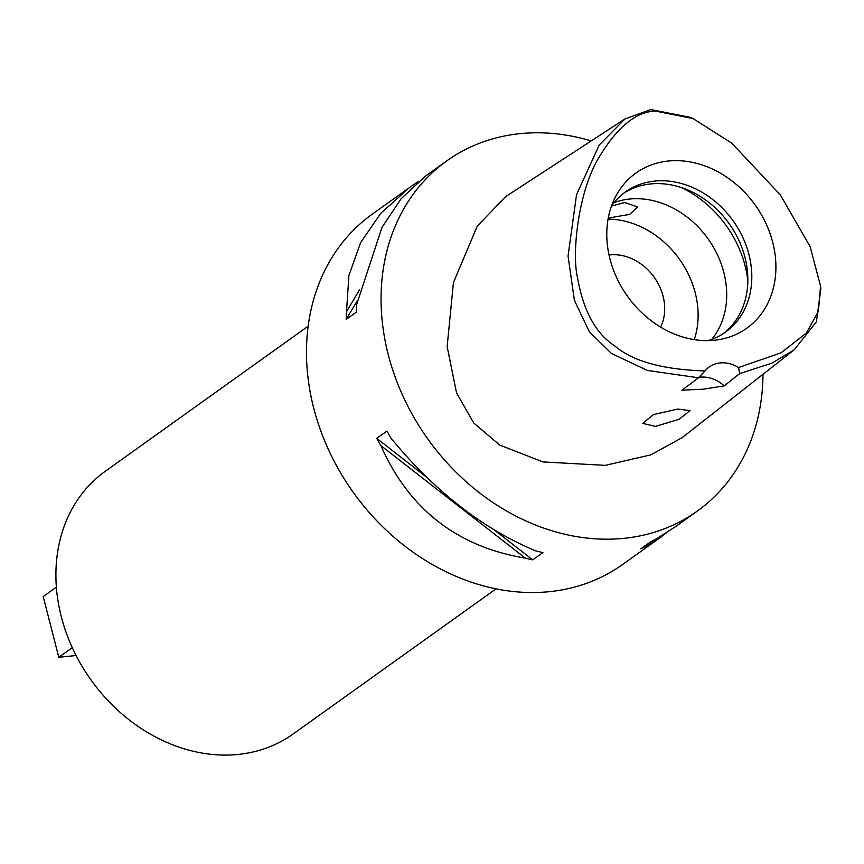 <?xml version="1.0" encoding="UTF-8"?>
<svg xmlns="http://www.w3.org/2000/svg" width="864" height="864" viewBox="0 0 864 864"><rect width="100%" height="100%" fill="white"/><g stroke="black" fill="none" stroke-linecap="round" stroke-linejoin="round"><path stroke-width="1.3" d="M738.569 367.513A32.292 26.579 54.4 0 0 709.182 367.027A32.292 26.579 54.4 0 0 705.013 370.926C663.023 369.63 633.02 361.368 615.006 346.118C595.89 333.774 583.416 311.04 577.562 277.895C571.633 253.876 578.167 194.562 597.046 160.726C615.924 128.12 635.418 111.586 655.517 111.11L692.993 118.541L731.808 143.208L780.289 194.832L810.108 246.575L820.541 286.016L818.424 311.299L806.382 332.996L781.142 352.782L738.569 367.513L739.649 373.604L724.237 385.895L703.382 389.189L681.944 390.204L698.555 377.784L647.309 370.429L611.399 353.419L589.291 331.69L574.376 300.272L568.058 256.111L576.526 194.702L599.227 145.022L624.91 118.994L650.765 109.555L690.228 117.31L692.993 118.541M668.336 161.028A95.353 78.484 54.4 0 0 615.438 196.916A95.353 78.484 54.4 0 0 626.389 294.71A95.353 78.484 54.4 0 0 714.355 340.254A95.353 78.484 54.4 0 0 717.66 339.844A95.353 78.484 54.4 0 0 772.232 240.527A95.353 78.484 54.4 0 0 668.336 161.028M698.933 377.352A32.292 26.579 -125.6 0 1 724.237 385.895M705.013 370.926L698.555 377.784M820.541 286.016L820.8 289.03L816.437 321.754L794.243 349.79L772.027 363.096L739.649 373.604M677.743 409.082L653.465 414.58L642.73 423.36L655.409 426.416L679.223 419.256L690.012 410.573L677.743 409.082M624.91 118.994L505.775 196.517L477.263 226.152L453.427 282.604L447.152 346.54L456.527 392.882L473.731 422.982L499.792 445.1L542.905 461.927L605.243 465.361L650.916 454.831L682.376 437.486L794.243 349.79M762.977 374.296A215.298 177.217 -125.6 0 1 697.27 511.11A215.298 177.217 -125.6 0 1 623.97 538.337A215.298 177.217 -125.6 0 1 404.028 398.401A215.298 177.217 -125.6 0 1 446.774 160.877A215.298 177.217 -125.6 0 1 520.063 133.65A215.298 177.217 -125.6 0 1 591.214 140.918M408.089 188.546L372.2 214.218A215.298 177.217 54.4 0 0 329.454 451.742A215.298 177.217 54.4 0 0 549.396 591.678A215.298 177.217 54.4 0 0 622.685 564.44L658.984 538.488M425.401 176.17L401.036 198.828L382.007 227.362L356.692 304.387A215.298 177.217 54.4 0 0 356.378 312.088L346.183 319.378A215.298 177.217 -125.6 0 1 346.507 311.677L348.926 275.346L360.601 242.665L380.732 213.354L409.568 187.477L418.057 181.742M376.736 438.361L386.932 431.071A215.298 177.217 54.4 0 0 391.079 438.307C434.473 491.098 482.62 528.606 535.507 550.822A215.298 177.217 54.4 0 0 542.916 552.582L532.721 559.872A215.298 177.217 -125.6 0 1 525.312 558.112C457.196 546.782 409.05 509.285 380.884 445.597A215.298 177.217 -125.6 0 1 376.736 438.361L427.043 477.544M676.296 526.111L657.126 538.434A215.298 177.217 54.4 0 1 650.97 541.577L640.775 548.867A215.298 177.217 -125.6 0 0 646.931 545.713L660.064 537.721L666.317 532.904M308.167 326.182L105.192 471.355A161.471 132.916 54.4 0 0 73.138 649.501A161.471 132.916 54.4 0 0 238.097 754.445A161.471 132.916 54.4 0 0 293.069 734.033L496.033 588.859M660.614 327.121A48.438 39.874 54.4 0 0 654.512 277.722A48.438 39.874 54.4 0 0 610.049 254.902A48.438 39.874 54.4 0 0 609.044 255.02M608.062 219.143A86.119 70.891 -125.6 0 1 694.246 339.638M608.256 218.052L629.651 214.402L637.718 206.906L624.704 202.511L611.485 206.064M711.774 339.368A86.119 70.891 54.4 0 0 713.146 246.694A86.119 70.891 54.4 0 0 629.543 199.044A86.119 70.891 54.4 0 0 613.991 202.64M681.134 187.466A102.265 84.175 -125.6 0 1 747.835 280.724M623.376 193.439A86.119 70.891 -125.6 0 1 650.678 183.935A86.119 70.891 -125.6 0 1 738.018 238.572A86.119 70.891 -125.6 0 1 723.514 333.45M708.016 340.632A86.119 70.891 54.4 0 0 725.533 332.068A86.119 70.891 54.4 0 0 742.63 237.06A86.119 70.891 54.4 0 0 654.653 181.084A86.119 70.891 54.4 0 0 625.342 191.981A86.119 70.891 54.4 0 0 611.572 205.794M76.086 655.528L58.784 657.288L43.2 596.581L56.387 587.153M58.784 657.288L72.274 647.644M646.931 545.713L648.227 543.532M357.361 300.64L346.183 319.378M359.543 289.807L346.507 311.677M493.938 529.654L532.721 559.872M380.884 445.597L525.312 558.112M650.765 109.555L655.517 111.11M446.774 160.877L424.31 176.936M697.27 511.11L674.806 527.17"/></g></svg>
